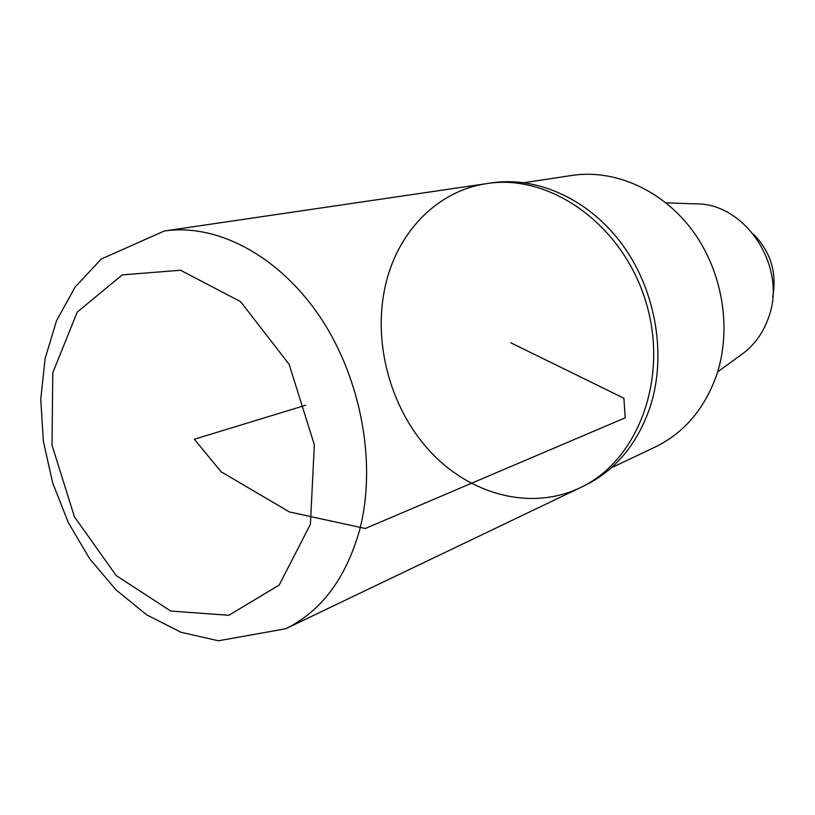<?xml version="1.0" encoding="UTF-8"?>
<svg xmlns="http://www.w3.org/2000/svg" width="815" height="815" viewBox="0 0 815 815"><rect width="100%" height="100%" fill="white"/><g stroke="black" fill="none" stroke-linecap="round" stroke-linejoin="round"><path stroke-width="1.22" d="M717.628 371.915L740.917 354.994C753.61 346.059 762.759 333.753 768.351 318.105C788.064 267.31 745.409 202.263 694.788 203.872L666.018 202.843M611.281 467.82L655.046 447.109C683.846 433.091 704.313 409.232 716.456 375.532C732.115 329.464 722.854 271.955 692.77 230.951C662.605 189.966 614.755 168.919 572.11 175.419L524.239 182.672M580.046 487.798L584.396 485.72C615.274 470.54 637.157 444.379 650.064 407.225C666.782 356.165 656.289 291.862 623.231 245.835C590.101 199.828 537.982 176.009 491.954 182.845L487.176 183.548C550.166 173.422 622.599 224.634 645.745 301.448C669.441 378.089 637.951 461.025 580.046 487.798C530.229 511.402 469.134 494.369 429.057 450.328C388.969 406.155 371.793 338.806 386.32 281.756C399.146 230.543 438.154 190.506 487.176 183.548C550.166 173.422 622.599 224.634 645.745 301.448C669.441 378.089 637.951 461.025 580.046 487.798L285.668 628.773C321.018 611.433 345.57 578.854 359.344 531.034C377.029 465.202 361.728 379.515 320.448 317.575C279.097 255.615 216.81 223.127 164.243 231.012L101.243 259.017L75.102 287.084L56.551 320.652L45.11 358.559L40.75 399.258L43.348 441.231L52.669 482.877L68.307 522.578L89.681 558.774L116.117 590.009L146.843 614.938L181.032 632.287L218.42 640.784L285.668 628.773M772.732 296.833C777.082 272.74 770.725 251.906 753.661 234.353M510.618 342.697L623.903 398.229L625.176 417.83L365.324 528.497L289.447 511.963L221.12 471.783L194.306 439.244L305.737 405.228M310.413 524.289L314.335 444.746L289.121 364.325L240.629 301.672L180.533 270.244L122.27 274.879L77.221 312.104L52.771 372.812L52.028 445.184L74.41 516.771L116.188 575.594L170.763 611.056L228.842 615.284L279.168 585.078L310.413 524.289M487.176 183.548L164.243 231.012"/></g></svg>
